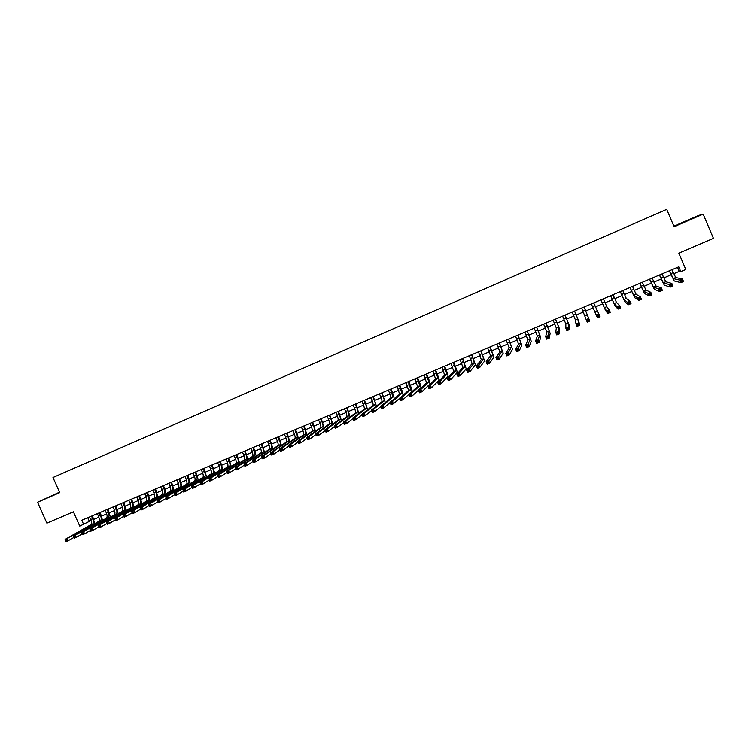 <?xml version="1.0" encoding="UTF-8"?>
<svg xmlns="http://www.w3.org/2000/svg" width="751" height="751" viewBox="0 0 751 751"><rect width="100%" height="100%" fill="white"/><g stroke="black" fill="none" stroke-linecap="round" stroke-linejoin="round"><path stroke-width="1.13" d="M59.592 492.318L48.524 497.303L59.648 492.449M688.789 220.165L680.603 223.61L688.789 220.165M59.526 492.187L37.55 502.259L46.891 523.165L73.391 511.844L79.766 526.122L91.078 520.556M37.55 502.259L59.742 492.656L52.983 477.514L666.71 209.36L674.107 226.718L703.152 214.138L698.693 215.424L673.872 226.173M703.152 214.138L713.45 238.367L678.838 253.162L685.804 269.496L680.791 271.618L678.744 266.821L81.793 520.274L83.661 524.48M673.675 273.749L679.261 271.383L680.791 271.618M94.016 519.307L98.879 517.251M101.807 516.012L106.698 513.937M109.618 512.698L114.546 510.605M117.466 509.375L122.432 507.272M125.333 506.043L130.336 503.921M133.237 502.691L138.268 500.56M141.16 499.34L146.229 497.19M149.111 495.97L154.218 493.801M157.1 492.581L162.235 490.403M165.107 489.192L170.28 486.995M173.143 485.784L178.353 483.578M181.216 482.367L186.464 480.142M189.308 478.941L194.593 476.697M197.429 475.496L202.751 473.243M205.586 472.041L210.947 469.779M213.763 468.577L219.161 466.296M221.977 465.104L227.412 462.794M230.219 461.612L235.692 459.293M238.489 458.11L244 455.773M246.788 454.59L252.336 452.243M255.115 451.06L260.7 448.694M263.47 447.521L269.102 445.136M271.862 443.963L277.523 441.569M280.283 440.396L285.981 437.983M288.731 436.819L294.476 434.388M297.208 433.224L302.991 430.774M305.723 429.619L311.543 427.159M314.265 426.005L320.133 423.517M322.836 422.372L328.741 419.875M331.444 418.729L337.387 416.204M340.081 415.068L346.061 412.534M348.746 411.398L354.772 408.844M357.448 407.709L363.512 405.136M366.178 404.01L372.289 401.428M374.946 400.302L381.095 397.692M383.742 396.575L389.929 393.946M392.566 392.829L398.8 390.191M401.428 389.074L407.709 386.418M410.318 385.31L416.645 382.635M419.246 381.527L425.61 378.833M428.211 377.734L434.622 375.021M437.204 373.923L443.653 371.191M446.235 370.102L452.731 367.342M455.294 366.263L461.837 363.493M464.39 362.404L470.971 359.616M473.515 358.537L480.152 355.73M482.677 354.66L489.361 351.834M491.877 350.764L498.598 347.91M501.114 346.849L507.883 343.986M510.38 342.925L517.195 340.034M519.683 338.983L526.545 336.072M529.023 335.03L535.932 332.102M538.392 331.06L545.348 328.112M547.808 327.07L554.811 324.103M557.251 323.071L564.301 320.076M566.733 319.053L573.83 316.04M576.252 315.016L583.396 311.994M585.808 310.97L592.999 307.929M595.412 306.906L602.621 303.845M605.062 302.813L612.272 299.762M614.75 298.71L621.969 295.65M624.475 294.589L631.704 291.529M634.238 290.459L641.467 287.389M644.039 286.3L651.277 283.24M653.877 282.132L661.124 279.062M663.753 277.945L671.009 274.875M677.533 267.337L679.261 271.383M87.754 517.739L89.341 521.288M669.46 270.764L673.225 278.583L679.786 280.114L682.443 278.996L683.523 281.531L680.875 282.648L674.248 280.977L669.272 270.839M671.938 269.712L675.722 277.532L682.443 278.996L682.115 280.123L681.054 280.574L681.486 281.587L682.546 281.146L682.115 280.123M681.486 281.587L680.875 282.648L679.786 280.114L681.054 280.574M682.546 281.146L683.523 281.531M659.556 274.969L663.274 282.789L669.216 284.573L671.854 283.465L672.934 285.99L670.296 287.107L664.288 285.173L659.397 275.035M662.025 273.918L665.752 281.738L671.854 283.465L671.516 284.591L670.455 285.042L670.896 286.056L671.948 285.605L671.516 284.591M670.896 286.056L670.296 287.107L669.216 284.573L670.455 285.042M671.948 285.605L672.934 285.99M649.69 279.156L653.361 286.985L658.683 289.022L661.312 287.915L662.391 290.44L659.763 291.548L654.374 289.36L649.549 279.212M652.15 278.114L655.83 285.934L661.312 287.915L660.964 289.041L659.913 289.492L660.345 290.496L661.396 290.055L660.964 289.041M660.345 290.496L659.763 291.548L658.683 289.022L659.913 289.492M661.396 290.055L662.391 290.44M639.861 283.334L643.485 291.153L648.197 293.444L650.817 292.336L651.887 294.861L649.277 295.96L644.499 293.528L639.749 283.38M642.312 282.292L645.944 290.111L650.817 292.336L650.46 293.472L649.408 293.913L649.84 294.927L650.882 294.486L650.46 293.472M649.84 294.927L649.277 295.96L648.197 293.444L649.408 293.913M650.882 294.486L651.887 294.861M630.07 287.483L633.647 295.312L637.749 297.847L640.359 296.748L641.438 299.264L638.829 300.362L634.661 297.687L629.976 287.52M632.52 286.45L636.097 294.279L640.359 296.748L639.993 297.884L638.941 298.325L639.373 299.339L640.425 298.898L639.993 297.884M639.373 299.339L638.829 300.362L637.749 297.847L638.941 298.325M640.425 298.898L641.438 299.264M620.326 291.623L623.846 299.452L627.348 302.24L629.948 301.142L631.018 303.648L628.427 304.746L624.86 301.818L620.251 291.651M622.757 290.59L626.287 298.419L629.948 301.142L629.573 302.287L628.531 302.719L628.962 303.723L629.995 303.291L629.573 302.287M628.962 303.723L628.427 304.746L627.348 302.24L628.531 302.719M629.995 303.291L631.018 303.648M610.61 295.753L614.083 303.582L616.993 306.605L619.575 305.516L620.655 308.023L618.064 309.112L615.097 305.939L610.563 295.772M613.032 294.721L616.524 302.55L619.575 305.516L619.19 306.661L618.157 307.093L618.58 308.098L619.622 307.666L619.19 306.661M618.58 308.098L618.064 309.112L616.993 306.605L618.157 307.093M619.622 307.666L620.655 308.023M600.931 299.856L604.367 307.694L606.677 310.961L609.249 309.872L610.328 312.369L607.747 313.458L605.372 310.05L600.903 299.865M603.353 298.832L606.789 306.661L609.249 309.872L608.854 311.017L607.822 311.449L608.254 312.454L609.286 312.022L608.854 311.017M608.254 312.454L607.747 313.458L606.677 310.961L607.822 311.449M609.286 312.022L610.328 312.369M591.3 303.948L596.407 315.289L598.969 314.209L600.04 316.706L597.477 317.786L591.29 303.948M593.703 302.925L598.969 314.209L597.533 315.795L597.965 316.791L598.988 316.359L598.556 315.354M597.965 316.791L597.477 317.786L596.407 315.289L597.533 315.795M598.988 316.359L600.04 316.706M581.696 308.023L586.174 319.607L588.728 318.527L589.798 321.015L584.1 306.999L588.728 318.527L587.282 320.114L587.714 321.109L588.737 320.677L588.305 319.682M588.737 320.677L589.798 321.015L587.244 322.095L586.174 319.607L587.282 320.114M587.244 322.095L587.714 321.109M572.131 312.087L575.416 319.926L575.989 323.906L578.523 322.836L579.594 325.314L578.824 321.25L574.553 311.055M574.524 311.074L577.819 318.912L578.523 322.836L577.078 324.413L577.51 325.408L578.523 324.976L578.101 323.981M578.523 324.976L579.594 325.314L577.05 326.385L575.989 323.906L577.078 324.413M577.05 326.385L577.51 325.408M562.602 316.133L565.85 323.972L565.841 328.187L568.366 327.117L569.436 329.595L569.239 325.296L565.034 315.101M564.987 315.12L568.235 322.958L568.366 327.117L566.921 328.703L567.343 329.689L568.357 329.267L567.934 328.271M568.357 329.267L569.436 329.595L566.902 330.665L565.841 328.187L566.921 328.703M566.902 330.665L567.343 329.689M553.111 320.161L556.313 327.999L555.731 332.449L558.256 331.388L559.317 333.857L559.692 329.332L555.552 319.119M555.487 319.156L558.688 326.995L558.256 331.388L556.791 332.965L557.223 333.96L558.228 333.528L557.805 332.543M558.228 333.528L559.317 333.857L556.791 334.918L555.731 332.449L556.791 332.965M556.791 334.918L557.223 333.96M543.658 324.169L546.812 332.017L545.667 336.701L548.174 335.641L549.244 338.1L550.183 333.341L546.118 323.137M546.024 323.174L549.188 331.013L547.723 336.795L546.719 337.218L547.141 338.203L548.146 337.781L547.723 336.795M548.146 337.781L549.244 338.1L546.728 339.161L545.667 336.701L546.719 337.218M546.728 339.161L547.141 338.203M534.243 328.168L537.35 336.016L535.641 340.926L538.148 339.874L539.209 342.334L540.711 337.34L536.712 327.126M536.599 327.173L539.716 335.021L537.678 341.029L536.674 341.452L537.096 342.437L538.101 342.015L537.678 341.029M538.101 342.015L539.209 342.334L536.702 343.385L535.641 340.926L536.674 341.452M536.702 343.385L537.096 342.437M524.865 332.158L527.925 340.006L525.662 345.141L528.15 344.089L529.211 346.54L531.276 341.329L527.333 331.107M527.202 331.163L530.272 339.011L527.671 345.244L526.676 345.667L527.099 346.652L528.094 346.23L527.671 345.244M528.094 346.23L529.211 346.54L526.714 347.591L525.662 345.141L526.676 345.667M526.714 347.591L527.099 346.652M515.515 336.119L518.528 343.977L515.712 349.337L518.199 348.286L519.251 350.736L521.87 345.3L518.002 335.068M517.852 335.134L520.875 342.982L517.711 349.45L516.716 349.872L517.139 350.848L518.134 350.426L517.711 349.45M518.134 350.426L519.251 350.736L516.772 351.778L515.712 349.337L516.716 349.872M516.772 351.778L517.139 350.848M506.202 340.081L509.178 347.929L505.808 353.514L508.286 352.463L509.338 354.913L512.511 349.253L508.699 339.02M508.53 339.086L511.515 346.943L507.789 353.637L506.803 354.05L507.225 355.026L508.211 354.613L507.789 353.637M508.211 354.613L509.338 354.913L506.869 355.955L505.808 353.514L506.803 354.05M506.869 355.955L507.225 355.026M496.927 344.014L499.856 351.872L495.951 357.673L498.411 356.631L499.462 359.072L503.179 353.186L499.434 342.954M499.246 343.029L502.184 350.886L497.904 357.805L496.918 358.218L497.34 359.194L498.326 358.781L497.904 357.805M498.326 358.781L499.462 359.072L497.002 360.114L495.951 357.673L496.918 358.218M497.002 360.114L497.34 359.194M487.69 347.938L490.572 355.796L486.122 361.813L488.582 360.78L489.633 363.212L493.886 357.11L490.206 346.868M489.99 346.962L492.891 354.81L488.066 361.954L487.08 362.367L487.502 363.343L488.488 362.921L488.066 361.954M488.488 362.921L489.633 363.212L487.183 364.244L486.122 361.813L487.08 362.367M487.183 364.244L487.502 363.343M478.481 351.844L481.325 359.701L476.341 365.944L478.781 364.911L479.833 367.342L484.62 361.024L481.006 350.773M480.781 350.867L483.635 358.725L478.265 366.084L477.279 366.497L477.702 367.474L478.687 367.061L478.265 366.084M478.687 367.061L479.833 367.342L477.392 368.375L476.341 365.944L477.279 366.497M477.392 368.375L477.702 367.474M469.309 355.739L472.107 363.597L466.596 370.055L469.028 369.032L470.079 371.454L475.402 364.911L471.853 354.66M471.6 354.772L474.407 362.63L468.502 370.205L467.526 370.609L467.948 371.585L468.915 371.172L468.502 370.205M468.915 371.172L470.079 371.454L467.648 372.477L466.596 370.055L467.526 370.609M467.648 372.477L467.948 371.585M460.175 359.616L462.926 367.474L456.89 374.148L459.312 373.125L460.363 375.547L466.211 368.797L462.719 358.537M462.456 358.649L465.216 366.507L457.8 374.711L458.223 375.678L459.19 375.275L458.777 374.298M459.19 375.275L460.363 375.547L457.941 376.57L456.89 374.148L457.8 374.711M457.941 376.57L458.223 375.678M451.069 363.484L453.782 371.341L447.22 378.222L449.633 377.209L450.684 379.621L457.059 372.656C457.303 371.783 456.552 369.257 454.806 365.099L453.632 362.395M453.341 362.517L456.064 370.374L448.122 378.795L448.544 379.762L449.511 379.349L449.089 378.382M449.511 379.349L450.684 379.621L448.272 380.644L447.22 378.222L448.122 378.795M448.272 380.644L448.544 379.762M442.001 367.333L444.676 375.19L437.589 382.287L440.002 381.273L441.044 383.686L447.934 376.514C448.216 375.622 447.483 373.097 445.747 368.938L444.573 366.244M444.263 366.375L446.948 374.233L438.481 382.86L438.894 383.827L439.861 383.423L439.438 382.456M439.861 383.423L441.044 383.686L438.64 384.7L437.589 382.287L438.481 382.86M438.64 384.7L438.894 383.827M432.97 371.172L435.599 379.03L428.004 386.333L430.398 385.329L431.44 387.732L438.847 380.344C439.166 379.443 438.453 376.918 436.716 372.768L435.552 370.074M435.223 370.215L437.861 378.072L428.877 386.906L429.29 387.873L430.248 387.469L429.835 386.502M430.248 387.469L431.44 387.732L429.046 388.736L428.004 386.333L428.877 386.906M429.046 388.736L429.29 387.873M423.968 374.993L426.559 382.85L418.448 390.36L420.832 389.356L421.874 391.759L429.797 384.165C430.145 383.254 429.45 380.719 427.723 376.58L426.559 373.895M426.211 374.036L428.812 381.902L419.302 390.942L419.725 391.9L420.682 391.506L420.26 390.539M420.682 391.506L421.874 391.759L419.49 392.764L418.448 390.36L419.302 390.942M419.49 392.764L419.725 391.9M415.003 378.795L417.547 386.662L408.938 394.378L411.313 393.374L412.355 395.768L420.776 387.976C421.161 387.047 420.485 384.512 418.767 380.372L417.603 377.697M417.237 377.847L419.8 385.714L409.774 394.96L410.196 395.918L411.144 395.524L410.731 394.557M411.144 395.524L412.355 395.768L409.98 396.772L408.938 394.378L409.774 394.96M409.98 396.772L410.196 395.918M406.066 382.597L408.572 390.454L399.457 398.377L401.823 397.382L402.865 399.767L411.792 391.769C412.205 390.82 411.557 388.286 409.839 384.155L408.675 381.48M408.3 381.649L410.816 389.506L400.283 398.969L400.705 399.917L401.654 399.523L401.231 398.565M401.654 399.523L402.865 399.767L400.499 400.762L399.457 398.377L400.283 398.969M400.499 400.762L400.705 399.917M397.166 386.371L399.626 394.237L390.013 402.358L392.379 401.363L393.411 403.747L399.494 398.462M399.382 385.432L401.86 393.289L390.83 402.949L391.252 403.907L392.191 403.503L391.778 402.555M402.968 395.326C403.146 394.022 402.47 391.562 400.95 387.929L399.785 385.263M392.191 403.503L393.411 403.747L391.055 404.742L390.013 402.358L390.83 402.949M391.055 404.742L391.252 403.907M388.295 390.135L389.506 392.914C390.642 395.664 391.055 397.363 390.717 398.002L380.616 406.329L382.963 405.333L383.996 407.718L390.098 402.545M390.511 389.196L392.942 397.063L382.963 405.333L381.414 406.92L381.827 407.877L382.775 407.474L382.353 406.526M394.097 398.912C394.181 397.467 393.515 395.064 392.088 391.684L390.924 389.018M382.775 407.474L383.996 407.718L381.649 408.704L380.616 406.329L381.414 406.92M381.649 408.704L381.827 407.877M379.462 393.89L380.673 396.659C381.808 399.401 382.193 401.1 381.846 401.757L371.247 410.281L373.585 409.295L374.627 411.67L380.738 406.61M381.668 392.951L382.879 395.721C384.014 398.471 384.409 400.17 384.061 400.818L373.585 409.295L372.036 410.872L372.449 411.83L373.388 411.435L372.975 410.478M385.244 402.508L382.099 392.764M373.388 411.435L374.627 411.67L372.28 412.646L371.247 410.281L372.036 410.872M372.28 412.646L372.449 411.83M370.656 397.626L371.867 400.396C372.994 403.127 373.378 404.836 373.003 405.493L361.916 414.214L364.244 413.228L365.286 415.603L371.416 410.656M372.853 396.688L374.064 399.457C375.2 402.198 375.575 403.897 375.209 404.554L364.244 413.228L362.695 414.815L363.108 415.763L364.038 415.369L363.625 414.421M376.42 406.122L373.303 396.5M364.038 415.369L365.286 415.603L362.958 416.58L361.916 414.214L362.695 414.815M362.958 416.58L363.108 415.763M361.888 401.353L363.09 404.113C364.226 406.845 364.592 408.544 364.197 409.211L352.623 418.138L354.951 417.152L355.983 419.518L362.123 414.674M364.075 400.424L365.286 403.184C366.413 405.915 366.779 407.624 366.394 408.281L354.951 417.152L353.383 418.739L353.796 419.687L354.725 419.293L354.312 418.345M367.624 409.727L364.545 400.217M354.725 419.293L355.983 419.518L353.655 420.494L352.623 418.138L353.383 418.739M353.655 420.494L353.796 419.687M353.148 405.061L354.35 407.812C355.476 410.544 355.833 412.252 355.42 412.928L343.367 422.043L345.676 421.067L346.709 423.423L352.857 418.664M355.336 404.132L356.537 406.892C357.664 409.624 358.02 411.323 357.607 411.999L345.676 421.067L344.118 422.653L344.531 423.592L345.451 423.207L345.038 422.259M358.856 413.322L355.814 403.925M345.451 423.207L346.709 423.423L344.399 424.399L343.367 422.043L344.118 422.653M344.399 424.399L344.531 423.592M344.446 408.751L345.648 411.501C346.765 414.233 347.112 415.941 346.671 416.617L334.148 425.93L336.448 424.953L337.481 427.31L343.629 422.635M346.615 407.831L347.816 410.581C348.943 413.313 349.29 415.021 348.858 415.697L336.448 424.953L334.88 426.54L335.293 427.488L336.213 427.094L335.8 426.155M350.126 416.927L347.122 407.615M336.213 427.094L337.481 427.31L335.181 428.286L334.148 425.93L334.88 426.54M335.181 428.286L335.293 427.488M335.772 412.44L336.974 415.181C338.091 417.903 338.419 419.612 337.959 420.307L324.967 429.807L327.258 428.84L328.29 431.187L334.439 426.587M337.931 411.52L339.133 414.261C340.259 416.993 340.588 418.692 340.137 419.387L327.258 428.84L325.681 430.417L326.094 431.365L327.014 430.971L326.601 430.032M341.433 420.513L338.457 411.295M327.014 430.971L328.29 431.187L325.99 432.154L324.967 429.807L325.681 430.417M325.99 432.154L326.094 431.365M327.126 416.11L328.328 418.842C329.445 421.564 329.755 423.273 329.276 423.977L315.814 433.665L318.095 432.698L319.128 435.045L325.277 430.52M329.285 415.19L330.487 417.931C331.604 420.654 331.923 422.362 331.444 423.057L318.095 432.698L316.518 434.285L316.931 435.223L317.851 434.838L317.438 433.9M332.759 424.099L329.82 414.965M317.851 434.838L319.128 435.045L316.847 436.002L315.814 433.665L316.518 434.285M316.847 436.002L316.931 435.223M318.518 419.762L319.719 422.494C320.827 425.216 321.128 426.925 320.63 427.629L306.699 437.504L308.98 436.547L310.003 438.884L316.152 434.435M320.668 418.851L321.869 421.583C322.977 424.306 323.287 426.014 322.789 426.718L308.98 436.547L307.394 438.133L307.807 439.072L308.717 438.687L308.304 437.749M324.132 427.676L321.221 418.617M308.717 438.687L310.003 438.884L307.732 439.851L306.699 437.504L307.394 438.133M307.732 439.851L307.807 439.072M309.938 423.404L311.13 426.136C312.238 428.849 312.538 430.558 312.012 431.271L297.621 441.335L299.893 440.377L300.916 442.714L307.065 438.331M312.078 422.494L313.28 425.226C314.387 427.939 314.678 429.647 314.162 430.361L299.893 440.377L298.307 441.964L298.71 442.902L299.621 442.517L299.208 441.588M315.523 431.252L312.651 422.25M299.621 442.517L300.916 442.714L298.645 443.672L297.621 441.335L298.307 441.964M298.645 443.672L298.71 442.902M301.386 427.037L302.587 429.76C303.686 432.463 303.967 434.181 303.423 434.904L288.581 445.155L290.834 444.198L291.857 446.535L298.006 442.208M303.526 426.127L304.718 428.849C305.826 431.562 306.108 433.271 305.573 433.994L290.834 444.198L289.248 445.784L289.661 446.723L290.562 446.338L290.149 445.409M306.952 434.81L304.108 425.883M290.562 446.338L291.857 446.535L289.604 447.483L288.581 445.155L289.248 445.784M289.604 447.483L289.661 446.723M292.871 430.652L294.063 433.374C295.162 436.068 295.434 437.786 294.871 438.518L279.569 448.957L281.822 448.009L282.845 450.328L288.985 446.066M295.002 429.75L296.194 432.463C297.293 435.167 297.565 436.885 297.011 437.617L281.822 448.009L280.226 449.586L280.639 450.525L281.541 450.14L281.127 449.211M298.419 438.359L295.603 429.488M281.541 450.14L282.845 450.328L280.592 451.276L279.569 448.957L280.226 449.586M280.592 451.276L280.639 450.525M284.385 434.256L285.577 436.969C286.675 439.664 286.929 441.381 286.347 442.123L270.595 452.74L272.838 451.792L273.862 454.111L279.992 449.905M286.506 433.355L287.699 436.068C288.797 438.772 289.051 440.49 288.478 441.222L272.838 451.792L271.242 453.379L271.646 454.308L272.547 453.933L272.134 453.003M289.914 441.898L287.126 433.092M272.547 453.933L273.862 454.111L271.618 455.059L270.595 452.74L271.242 453.379M271.618 455.059L271.646 454.308M275.927 437.842L277.119 440.555C278.217 443.25 278.461 444.967 277.851 445.709L261.658 456.514L263.892 455.566L264.906 457.885L271.036 453.726M278.039 436.951L279.231 439.654C280.33 442.348 280.574 444.066 279.973 444.817L263.892 455.566L262.287 457.152L262.7 458.082L263.592 457.706L263.179 456.777M281.437 445.437L278.677 436.678M263.592 457.706L264.906 457.885L262.672 458.823L261.658 456.514L262.287 457.152M262.672 458.823L262.7 458.082M267.506 441.419L268.689 444.123C269.787 446.817 270.013 448.535 269.393 449.286L252.749 460.269L254.974 459.33L255.988 461.64L262.108 457.537M269.609 440.527L270.801 443.231C271.89 445.925 272.125 447.643 271.505 448.394L254.974 459.33L253.369 460.917L253.772 461.837L254.664 461.461L254.26 460.541M272.988 448.957L270.266 440.255M254.664 461.461L255.988 461.64L253.772 462.578L253.369 460.917M253.772 462.578L253.772 461.837M259.114 444.986L260.297 447.68C261.386 450.365 261.601 452.093 260.963 452.853L243.878 464.015L246.093 463.076L247.107 465.385L253.218 461.33M261.207 444.094L262.39 446.798C263.479 449.483 263.704 451.201 263.066 451.961L246.093 463.076L244.488 464.662L244.892 465.582L245.784 465.207L245.37 464.287M264.577 452.468L261.874 443.813M245.784 465.207L247.107 465.385L244.892 466.315L244.488 464.662M244.892 466.315L244.892 465.582M250.75 448.535L251.932 451.229C253.012 453.914 253.228 455.632 252.561 456.401L235.044 467.742L237.25 466.812L238.264 469.112L244.357 465.104M252.834 447.652L254.016 450.347C255.105 453.022 255.321 454.749 254.655 455.519L237.25 466.812L235.636 468.389L236.039 469.309L236.922 468.943L236.518 468.023M256.194 455.97L253.519 447.361M236.922 468.943L238.264 469.112L236.058 470.042L235.636 468.389M236.058 470.042L236.039 469.309M242.413 452.074L243.596 454.759C244.676 457.443 244.873 459.161 244.188 459.941L226.239 471.45L228.435 470.53L229.449 472.82L235.532 468.859M244.488 451.191L245.68 453.876C246.76 456.561 246.957 458.288 246.281 459.058L228.435 470.53L226.821 472.107L227.224 473.027L228.107 472.661L227.703 471.741M247.839 459.452L245.192 450.891M228.107 472.661L229.449 472.82L227.253 473.75L226.821 472.107M227.253 473.75L227.224 473.027M234.105 455.604L235.288 458.288C236.368 460.954 236.556 462.682 235.852 463.47L217.471 475.148L219.658 474.228L220.672 476.519L226.746 472.604M236.18 454.721L237.363 457.406C238.442 460.081 238.63 461.809 237.936 462.588L219.658 474.228L218.034 475.815L218.438 476.735L219.32 476.359L218.916 475.439M239.522 462.935L236.894 454.421M219.32 476.359L220.672 476.519L218.475 477.448L218.034 475.815M218.475 477.448L218.438 476.735M225.835 459.114L227.009 461.79C228.088 464.456 228.257 466.193 227.544 466.981L208.731 478.838L210.909 477.918L211.923 480.208L217.987 476.331M227.9 458.241L229.074 460.917C230.153 463.583 230.332 465.31 229.618 466.099L210.909 477.918L209.285 479.504L209.689 480.415L210.562 480.049L210.158 479.138M231.233 466.409L228.633 457.922M210.562 480.049L211.923 480.208L209.745 481.128L209.285 479.504M209.745 481.128L209.689 480.415M217.583 462.616L218.766 465.291C219.836 467.948 219.996 469.685 219.264 470.483L200.029 482.508L202.197 481.598L203.211 483.879L209.257 480.039M219.639 461.743L220.822 464.418C221.892 467.084 222.061 468.812 221.329 469.61L202.197 481.598L200.573 483.175L200.977 484.095L201.841 483.728L201.437 482.809M222.972 469.863L220.39 461.424M201.841 483.728L203.211 483.879L201.033 484.789L200.573 483.175M201.033 484.789L200.977 484.095M209.369 466.108L210.543 468.774C211.613 471.431 211.763 473.168 211.012 473.965L191.355 486.169L193.514 485.259L194.528 487.54L200.564 483.728M211.416 465.235L212.599 467.901C213.669 470.567 213.819 472.295 213.068 473.092L193.514 485.259L191.89 486.836L192.294 487.756L193.157 487.39L192.754 486.47M214.739 473.308L212.186 464.907M193.157 487.39L194.528 487.54L192.359 488.45L191.89 486.836M192.359 488.45L192.294 487.756M201.184 469.582L202.357 472.238C203.418 474.895 203.568 476.632 202.789 477.439L182.718 489.812L184.868 488.901L185.882 491.182L191.899 487.408M203.23 468.708L204.403 471.375C205.464 474.031 205.614 475.768 204.845 476.575L184.868 488.901L183.235 490.487L183.638 491.398L184.502 491.032L184.098 490.121M206.534 476.744L204.009 468.38M184.502 491.032L185.882 491.182L183.723 492.083L183.235 490.487M183.723 492.083L183.638 491.398M193.026 473.046L194.199 475.702C195.26 478.349 195.391 480.086 194.593 480.903L174.11 493.445L176.26 492.534L177.264 494.806L183.272 491.079M195.063 472.182L196.236 474.839C197.297 477.486 197.429 479.222 196.64 480.039L176.26 492.534L174.617 494.12L175.021 495.031L175.884 494.665L175.481 493.754M198.358 480.171L195.851 471.844M175.884 494.665L177.264 494.806L175.114 495.716L174.617 494.12M175.114 495.716L175.021 495.031M184.896 476.491L186.07 479.147C187.121 481.795 187.243 483.531 186.436 484.357L165.53 497.059L167.67 496.158L168.675 498.42L174.673 494.731M186.924 475.636L188.097 478.284C189.158 480.931 189.28 482.668 188.473 483.494L167.67 496.158L166.037 497.744L166.431 498.645L167.295 498.288L166.891 497.378M190.219 483.588L187.731 475.289M167.295 498.288L168.675 498.42L166.534 499.331L166.037 497.744M166.534 499.331L166.431 498.645M176.795 479.936L177.968 482.583C179.02 485.221 179.132 486.967 178.297 487.793L156.997 500.664L159.128 499.762L160.132 502.025L166.112 498.364M178.813 479.072L179.987 481.72C181.047 484.367 181.16 486.104 180.324 486.939L159.128 499.762L157.475 501.349L157.879 502.25L158.733 501.893L158.33 500.992M182.108 486.986L179.639 478.725M158.733 501.893L160.132 502.025L157.992 502.926L157.475 501.349M157.992 502.926L157.879 502.25M168.722 483.362L169.895 486C170.946 488.648 171.04 490.384 170.195 491.22L148.482 504.259L150.604 503.358L151.608 505.62L157.579 501.987M170.74 482.508L171.913 485.146C172.965 487.793 173.059 489.53 172.214 490.365L150.604 503.358L148.961 504.944L149.355 505.845L150.209 505.489L149.806 504.578M174.016 490.384L171.575 482.151M150.209 505.489L151.608 505.62L149.487 506.512L148.961 504.944M149.487 506.512L149.355 505.845M160.676 486.779L161.85 489.417C162.892 492.046 162.986 493.792 162.113 494.637L140.005 507.836L142.117 506.934L143.122 509.187L149.073 505.592M162.685 485.925L163.859 488.563C164.901 491.201 164.995 492.938 164.131 493.782L142.117 506.934L140.465 508.521L140.869 509.422L141.714 509.065L141.319 508.164M165.962 493.764L163.54 485.559M141.714 509.065L143.122 509.187L141 510.079L140.465 508.521M141 510.079L140.869 509.422M152.669 490.178L153.833 492.816C154.875 495.444 154.959 497.181 154.068 498.035L131.556 511.393L133.669 510.502L134.664 512.755L140.606 509.187M154.668 489.333L155.832 491.961C156.875 494.599 156.959 496.336 156.077 497.19L133.669 510.502L132.007 512.088L132.411 512.989L133.256 512.633L132.852 511.731M157.935 497.134L155.532 488.957M133.256 512.633L134.664 512.755L132.551 513.646L132.007 512.088M132.551 513.646L132.411 512.989M144.68 493.567L145.844 496.195C146.886 498.824 146.952 500.57 146.051 501.424L123.145 514.942L125.239 514.059L126.243 516.303L132.167 512.764M146.67 492.722L147.844 495.35C148.876 497.979 148.951 499.725 148.05 500.579L125.239 514.059L123.586 515.637L123.981 516.538L124.826 516.181L124.422 515.289M149.937 500.495L147.553 492.346M124.826 516.181L126.243 516.303L124.14 517.186L123.586 515.637M124.14 517.186L123.981 516.538M136.72 496.946L137.884 499.575C138.926 502.194 138.982 503.94 138.053 504.803L114.762 518.481L116.856 517.599L117.851 519.842L123.755 516.331M138.71 496.101L139.874 498.73C140.906 501.349 140.972 503.095 140.052 503.959L116.856 517.599L115.194 519.176L115.588 520.077L116.424 519.72L116.029 518.828M141.967 503.837L139.602 495.726M116.424 519.72L117.851 519.842L115.757 520.725L115.194 519.176M115.757 520.725L115.588 520.077M128.787 500.316L129.951 502.935C130.984 505.554 131.031 507.3 130.092 508.174L106.407 522.001L108.491 521.128L109.486 523.363L115.382 519.88M130.768 499.471L131.932 502.09C132.965 504.719 133.021 506.456 132.082 507.329L108.491 521.128L106.83 522.705L107.224 523.597L108.06 523.25L107.665 522.358M134.016 507.178L131.678 499.086M108.06 523.25L109.486 523.363L107.402 524.236L106.83 522.705M107.402 524.236L107.224 523.597M120.883 503.668L122.047 506.287C123.08 508.896 123.117 510.642 122.16 511.525L98.081 525.512L100.165 524.639L101.15 526.873L107.036 523.419M122.864 502.832L124.018 505.451C125.051 508.061 125.088 509.807 124.14 510.689L100.165 524.639L98.494 526.216L98.888 527.118L99.723 526.761L99.329 525.869M126.102 510.502L123.784 502.438M99.723 526.761L101.15 526.873L99.076 527.746L98.494 526.216M99.076 527.746L98.888 527.118M113.007 507.019L114.171 509.619C115.203 512.238 115.222 513.984 114.246 514.867L89.791 529.014L91.866 528.141L92.852 530.366L98.719 526.939M114.978 506.183L116.142 508.793C117.165 511.403 117.194 513.149 116.227 514.031L91.866 528.141L90.195 529.718L90.589 530.61L91.415 530.262L91.021 529.371M118.217 513.815L115.917 505.78M91.415 530.262L92.852 530.366L90.787 531.239L90.195 529.718M90.787 531.239L90.589 530.61M105.159 510.351L106.323 512.952C107.346 515.562 107.365 517.308 106.37 518.199L81.53 532.497L83.596 531.633L84.581 533.848L90.43 530.45M107.121 509.516L108.285 512.116C109.308 514.726 109.327 516.481 108.341 517.364L83.596 531.633L81.915 533.21L82.319 534.102L83.145 533.754L82.741 532.863M110.359 517.12L108.078 509.112M83.145 533.754L84.581 533.848L82.526 534.721L81.915 533.21M82.526 534.721L82.319 534.102M97.339 513.665L98.503 516.266C99.517 518.866 99.526 520.621 98.522 521.523L73.298 535.97L75.353 535.106L76.349 537.322L82.178 533.942M99.292 512.839L100.456 515.439C101.479 518.04 101.479 519.795 100.474 520.687L75.353 535.106L73.682 536.683L74.077 537.575L74.893 537.228L74.499 536.336M102.521 520.415L100.258 512.426M74.893 537.228L76.349 537.322L74.293 538.185L73.682 536.683M74.293 538.185L74.077 537.575M89.547 516.979L90.702 519.57C91.725 522.17 91.716 523.926 90.693 524.827L65.102 539.434L67.149 538.57L68.134 540.776L73.955 537.425M91.491 516.153L92.655 518.744C93.668 521.344 93.668 523.1 92.645 524.001L67.149 538.57L65.468 540.147L65.863 541.03L66.679 540.682L66.285 539.8M94.72 523.691L92.476 515.73M66.679 540.682L68.134 540.776L66.088 541.64L65.468 540.147M66.088 541.64L65.863 541.03M673.196 272.66L670.718 273.711M675.722 277.532L673.225 278.583M663.283 276.866L660.814 277.917M665.752 281.738L663.274 282.789M653.408 281.052L650.939 282.094M655.83 285.934L653.361 286.985M643.569 285.22L641.119 286.262M645.944 290.111L643.485 291.153M633.769 289.379L631.328 290.412M636.097 294.279L633.647 295.312M624.006 293.51L621.575 294.542M626.287 298.419L623.846 299.452M614.28 297.631L611.858 298.663M616.524 302.55L614.083 303.582M604.602 301.742L602.18 302.766M606.789 306.661L604.367 307.694M594.952 305.826L592.539 306.849M597.092 310.764L594.679 311.787M585.339 309.9L582.945 310.923M587.442 314.847L585.029 315.861M575.764 313.965L573.379 314.979M577.819 318.912L575.416 319.926M566.226 318.002L563.851 319.015M568.235 322.958L565.85 323.972M556.726 322.029L554.351 323.033M558.688 326.995L556.313 327.999M547.263 326.047L544.897 327.042M549.188 331.013L546.812 332.017M537.829 330.046L535.482 331.041M539.716 335.021L537.35 336.016M528.441 334.026L526.094 335.012M530.272 339.011L527.925 340.006M519.082 337.988L516.744 338.983M520.875 342.982L518.528 343.977M509.76 341.94L507.432 342.925M511.515 346.943L509.178 347.929M500.476 345.873L498.157 346.859M502.184 350.886L499.856 351.872M491.22 349.797L488.91 350.773M492.891 354.81L490.572 355.796M482.011 353.702L479.711 354.679M483.635 358.725L481.325 359.701M472.82 357.598L470.539 358.565M474.407 362.63L472.107 363.597M463.677 361.475L461.396 362.442M465.216 366.507L462.926 367.474M454.562 365.333L452.29 366.3M456.064 370.374L453.782 371.341M445.484 369.182L443.221 370.14M446.948 374.233L444.676 375.19M436.444 373.022L434.181 373.979M437.861 378.072L435.599 379.03M427.432 376.842L425.188 377.791M428.812 381.902L426.559 382.85M418.457 380.644L416.214 381.592M419.8 385.714L417.547 386.662M409.511 384.437L407.277 385.376M410.816 389.506L408.572 390.454M400.602 388.211L398.377 389.149M401.86 393.289L399.626 394.237M391.722 391.975L389.506 392.914M392.942 397.063L390.717 398.002M382.879 395.721L380.673 396.659M384.061 400.818L381.846 401.757M374.064 399.457L371.867 400.396M375.209 404.554L373.003 405.493M365.286 403.184L363.09 404.113M366.394 408.281L364.197 409.211M356.537 406.892L354.35 407.812M357.607 411.999L355.42 412.928M347.816 410.581L345.648 411.501M348.858 415.697L346.671 416.617M339.133 414.261L336.974 415.181M340.137 419.387L337.959 420.307M330.487 417.931L328.328 418.842M331.444 423.057L329.276 423.977M321.869 421.583L319.719 422.494M322.789 426.718L320.63 427.629M313.28 425.226L311.13 426.136M314.162 430.361L312.012 431.271M304.718 428.849L302.587 429.76M305.573 433.994L303.423 434.904M296.194 432.463L294.063 433.374M297.011 437.617L294.871 438.518M287.699 436.068L285.577 436.969M288.478 441.222L286.347 442.123M279.231 439.654L277.119 440.555M279.973 444.817L277.851 445.709M270.801 443.231L268.689 444.123M271.505 448.394L269.393 449.286M262.39 446.798L260.297 447.68M263.066 451.961L260.963 452.853M254.016 450.347L251.932 451.229M254.655 455.519L252.561 456.401M245.68 453.876L243.596 454.759M246.281 459.058L244.188 459.941M237.363 457.406L235.288 458.288M237.936 462.588L235.852 463.47M229.074 460.917L227.009 461.79M229.618 466.099L227.544 466.981M220.822 464.418L218.766 465.291M221.329 469.61L219.264 470.483M212.599 467.901L210.543 468.774M213.068 473.092L211.012 473.965M204.403 471.375L202.357 472.238M204.845 476.575L202.789 477.439M196.236 474.839L194.199 475.702M196.64 480.039L194.593 480.903M188.097 478.284L186.07 479.147M188.473 483.494L186.436 484.357M179.987 481.72L177.968 482.583M180.324 486.939L178.297 487.793M171.913 485.146L169.895 486M172.214 490.365L170.195 491.22M163.859 488.563L161.85 489.417M164.131 493.782L162.113 494.637M155.832 491.961L153.833 492.816M156.077 497.19L154.068 498.035M147.844 495.35L145.844 496.195M148.05 500.579L146.051 501.424M139.874 498.73L137.884 499.575M140.052 503.959L138.053 504.803M131.932 502.09L129.951 502.935M132.082 507.329L130.092 508.174M124.018 505.451L122.047 506.287M124.14 510.689L122.16 511.525M116.142 508.793L114.171 509.619M116.227 514.031L114.246 514.867M108.285 512.116L106.323 512.952M108.341 517.364L106.37 518.199M100.456 515.439L98.503 516.266M100.474 520.687L98.522 521.523M92.655 518.744L90.702 519.57M92.645 524.001L90.693 524.827"/></g></svg>
